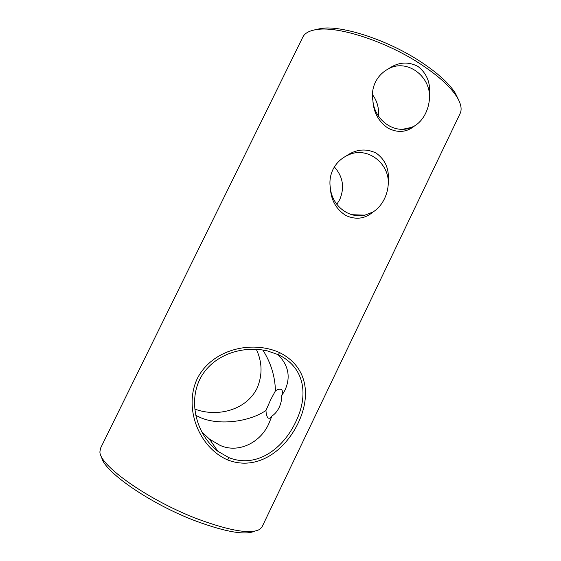 <?xml version="1.0" encoding="UTF-8"?>
<svg xmlns="http://www.w3.org/2000/svg" width="561" height="561" viewBox="0 0 561 561"><rect width="100%" height="100%" fill="white"/><g stroke="black" fill="none" stroke-linecap="round" stroke-linejoin="round"><path stroke-width="0.84" d="M256.349 349.349C262.345 362.266 262.583 375.239 257.064 388.268C246.076 410.47 216.897 417.475 194.863 409.06M228.727 457.559C256.629 468.786 283.123 448.681 295.696 421.998C308.704 395.484 305.149 367.665 278.333 354.685L267.429 350.92C241.833 344.994 211.63 355.274 199.709 379.531C188.04 403.583 197.191 435.406 217.913 451.317L228.727 457.559L227.682 459.943C198.882 447.51 183.37 407.973 197.304 378.549C211.939 349.566 251.272 339.854 279.574 352.596C307.414 366.55 311.467 395.309 298.164 423.071C284.799 450.932 257.219 471.268 227.794 459.992M314.462 29.915L321.537 28.352C342.196 25.371 386.767 39.691 419.333 60.861C437.019 72.376 449.052 83.21 455.427 93.364L458.575 99.893M460.104 113.539C462.131 109.346 461.079 103.834 456.942 97.004C450.35 86.527 437.846 75.307 419.418 63.33C385.484 41.311 339.04 26.346 317.743 29.41C309.819 30.392 304.833 32.973 302.8 37.159L100.503 448.302L99.935 451.668C98.771 465.048 149.114 500.896 198.903 519.465C230.795 531.071 251.097 534.345 259.806 529.296L262.099 526.772L460.104 113.539M254.715 531.148C245.522 535.362 226.174 532.101 196.673 521.351C150.053 504.016 102.368 470.483 101.632 456.815M414.586 125.909C419.221 123.076 422.91 118.841 425.652 113.21C428.359 107.523 429.663 101.394 429.558 94.823C430.596 82.726 426.725 73.253 417.931 66.401C407.917 61.247 398.022 62.096 388.254 68.954L387.532 69.347C382.181 72.418 378.128 76.703 375.372 82.222C372.63 88.028 371.803 94.157 372.89 100.594C374.545 120.727 395.168 134.689 411.472 127.41L414.586 125.909C406.655 132.375 397.819 133.125 388.072 128.174C378.619 121.646 373.563 112.452 372.89 100.594M373.142 211.932C377.925 208.825 381.711 204.421 384.481 198.72C387.223 192.97 388.493 186.897 388.289 180.488C389.201 168.665 385.119 159.513 376.059 153.027C365.821 148.181 355.779 149.226 345.927 156.161C340.183 159.282 335.85 163.763 332.925 169.597C330.149 175.481 329.307 181.673 330.387 188.173C332.077 205.915 349.138 218.958 364.895 215.144L373.142 211.932C364.966 218.853 355.87 220.045 345.849 215.508C336.179 209.274 331.025 200.165 330.387 188.173M336.817 204.302L339.763 199.52C344.777 187.444 342.981 176.596 334.37 166.975M195.873 415.406L199.632 417.195C216.953 425.54 248.221 422.636 265.97 410.456C266.131 414.249 266.833 416.732 268.067 417.889C269.175 418.787 270.458 418.169 271.91 416.031L268.957 423.366C260.367 443.281 237.534 453.702 219.772 445.203L209.456 439.116L201.736 431.767M265.97 410.456L270.528 400.021L275.451 390.807C275.023 376.214 270.823 362.616 262.85 350.022M277.877 354.468C288.585 365.295 290.921 377.258 284.869 390.344L281.643 395.849C281.797 399.635 280.97 403.534 279.147 407.545C277.148 411.465 274.736 414.298 271.91 416.031M281.643 395.849C282.681 392.798 282.667 390.758 281.615 389.72C280.311 388.724 278.256 389.089 275.451 390.807M361.649 215.038L361.347 215.655M388.289 180.488C386.802 161.098 366.431 147.164 349.321 154.534L345.927 156.161M378.387 115.994C379.138 108.042 377.153 100.91 372.434 94.599M429.558 94.823C428.19 73.729 405.308 58.961 388.254 68.954M278.333 354.685L279.574 352.596M455.427 93.364L456.942 97.004M402.707 129.275L411.472 127.41M351.894 214.716L364.895 215.144M268.067 417.889L269.007 418.303M217.913 451.317L209.456 439.116M321.537 28.352L317.743 29.41"/></g></svg>
